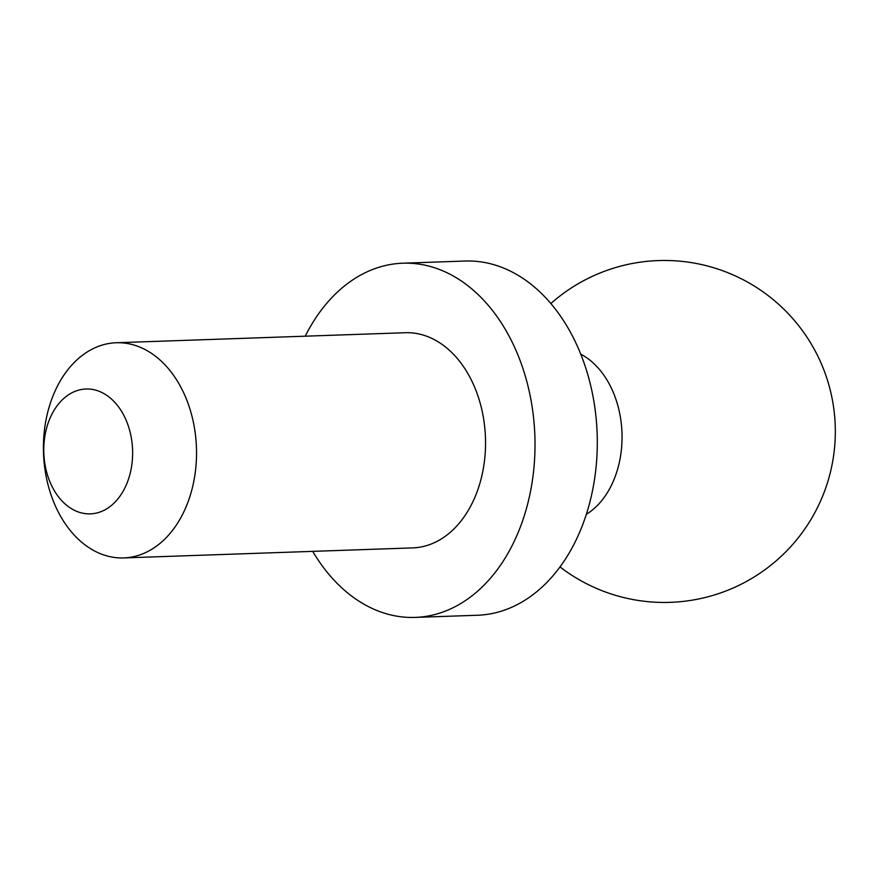 <?xml version="1.0" encoding="UTF-8"?>
<svg xmlns="http://www.w3.org/2000/svg" width="878" height="878" viewBox="0 0 878 878"><rect width="100%" height="100%" fill="white"/><g stroke="black" fill="none" stroke-linecap="round" stroke-linejoin="round"><path stroke-width="1.32" d="M154.495 355.48A107.654 76.518 88 0 1 194.861 475.261A107.654 76.518 88 0 1 123.699 557.925A107.654 76.518 88 0 1 85.44 545.205A107.654 76.518 88 0 1 45.074 425.424A107.654 76.518 88 0 1 116.236 342.749A107.654 76.518 88 0 1 154.495 355.48M108.235 396.395A62.47 44.405 88 0 1 112.527 504.51A62.47 44.405 88 0 1 43.845 453.421A62.47 44.405 88 0 1 108.235 396.395M116.236 342.749L405.241 332.718A107.654 76.518 88 0 1 485.457 437.65A107.654 76.518 88 0 1 412.715 547.894L123.699 557.925M305.248 336.186A177.213 125.96 88 0 1 402.826 263.202A177.213 125.96 88 0 1 534.867 435.938A177.213 125.96 88 0 1 415.129 617.41A177.213 125.96 88 0 1 352.144 596.458A177.213 125.96 88 0 1 312.722 551.362M402.826 263.202L465.12 261.04A177.213 125.96 88 0 1 597.15 433.776A177.213 125.96 88 0 1 477.412 615.248L415.129 617.41M580.764 354.163A86.395 61.405 88 0 1 588.315 358.915A86.395 61.405 88 0 1 622.041 438.682A86.395 61.405 88 0 1 586.328 514.321M559.999 566.925A171.012 171.012 0 0 0 800.703 534.647A171.012 171.012 0 0 0 550.857 303.525"/></g></svg>
